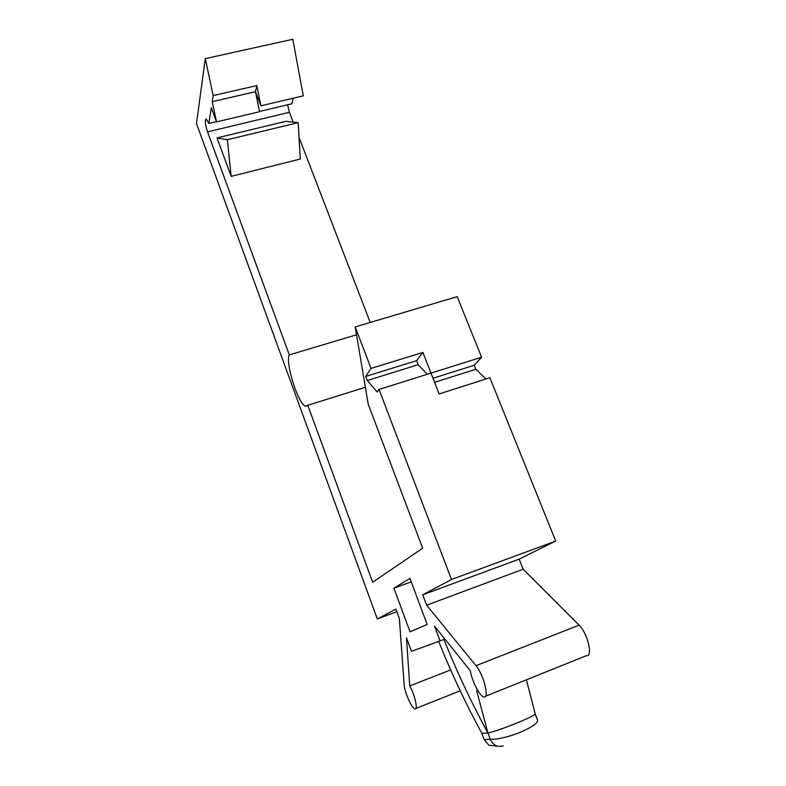 <?xml version="1.0" encoding="UTF-8"?>
<svg xmlns="http://www.w3.org/2000/svg" width="786" height="786" viewBox="0 0 786 786"><rect width="100%" height="100%" fill="white"/><g stroke="black" fill="none" stroke-linecap="round" stroke-linejoin="round"><path stroke-width="1.18" d="M477.574 690.187L476.63 690.56L487.88 732.945L490.248 739.223C493.274 745.364 497.577 747.555 503.168 745.776M477.633 690.275L476.63 690.56M216.553 121.899L212.23 101.689L255.499 91.667L256.825 85.546L260.864 105.825L255.499 91.667L259.508 111.73L216.553 121.899L211.306 107.672L208.85 123.451L206.187 118.941C204.743 120.071 205.205 124.385 207.543 131.871L289.297 354.879C284.945 362.68 298.68 405.507 305.793 406.264L307.434 405.753M260.864 105.825L303.288 95.843L292.805 39.3L205.293 58.626L196.48 123.52L377.319 618.965L395.869 609.101L399.386 618.641L404.132 684.449C404.476 691.985 411.766 708.599 414.89 708.844C418.27 710.131 414.821 694.686 409.742 685.952L406.47 637.829L411.461 651.339L440.042 640.914L434.511 626.147L470.323 670.723C471.816 680.882 479.755 696.386 483.832 696.927C489.796 699.118 483.645 674.457 476.002 665.683L426.66 605.2L422.75 594.786L451.488 579.498L379.029 389.424L377.172 391.988L367.268 380.522L365.706 376.415L416.6 360.656L418.201 364.743M231.182 176.369L217.024 137.904L227.341 139.751L231.182 176.369L300.281 159.027L298.199 122.626L285.849 121.339L217.024 137.904M227.341 139.751L298.199 122.626M434.589 382.32L475.815 369.273L474.204 365.264L481.602 357.217L457.197 296.666L355.193 326.907L368.251 404.309L422.652 548.196L372.662 582.259L307.768 405.262L305.793 406.264M432.998 378.262L474.204 365.264M367.268 380.522L418.162 364.704L427.348 374.254M485.532 696.249L586.228 655.75C593.361 657.332 587.741 633.202 579.056 625.155L523.132 569.231L519.143 559.141L555.722 541.073L489.865 377.712L439.148 393.943L430.974 373.114L481.602 357.217M416.6 360.656L422.888 352.442L430.993 373.104L379.029 389.424M365.706 376.415L371.021 368.418L422.888 352.442M427.152 624.448L410.046 631.826L393.904 588.193L409.948 578.417L427.152 624.448M411.235 581.856L393.904 588.193M485.925 378.98L475.815 369.273M259.459 111.465L291.773 103.821L293.335 98.181M293.168 122.105L289.415 112.329L287.607 104.803M370.196 322.457L299.044 137.373M371.021 368.418L355.193 326.907M212.23 101.689L213.173 95.597L205.293 58.626M216.464 121.643L208.85 123.451M356.53 334.807L289.297 354.879M365.372 387.272L307.768 405.262M519.143 559.141L422.75 594.786M555.722 541.073L451.488 579.498M523.132 569.231L426.66 605.2M444.876 639.057L440.042 640.914M450.516 669.977L409.742 685.952M396.832 611.714L377.319 618.965M256.825 85.546L213.173 95.597M537.398 719.76L535.178 713.688C537.536 715.221 499.67 730.666 487.88 732.945C471.119 702.045 456.47 670.88 443.923 639.431M438.696 641.405C451.017 672.344 465.41 703.008 481.857 733.397L484.186 739.577L490.248 739.223C505.251 740.304 540.542 725.635 537.388 719.75L535.148 713.943M484.186 739.577L488.813 745.187L497.479 746.179M487.88 732.945L481.857 733.397L481.435 732.572M289.415 112.329L207.543 131.871M579.056 625.155L476.002 665.683M415.794 708.481L460.252 690.776M483.223 737.022L481.789 733.289M535.178 713.678L526.384 679.821"/></g></svg>
